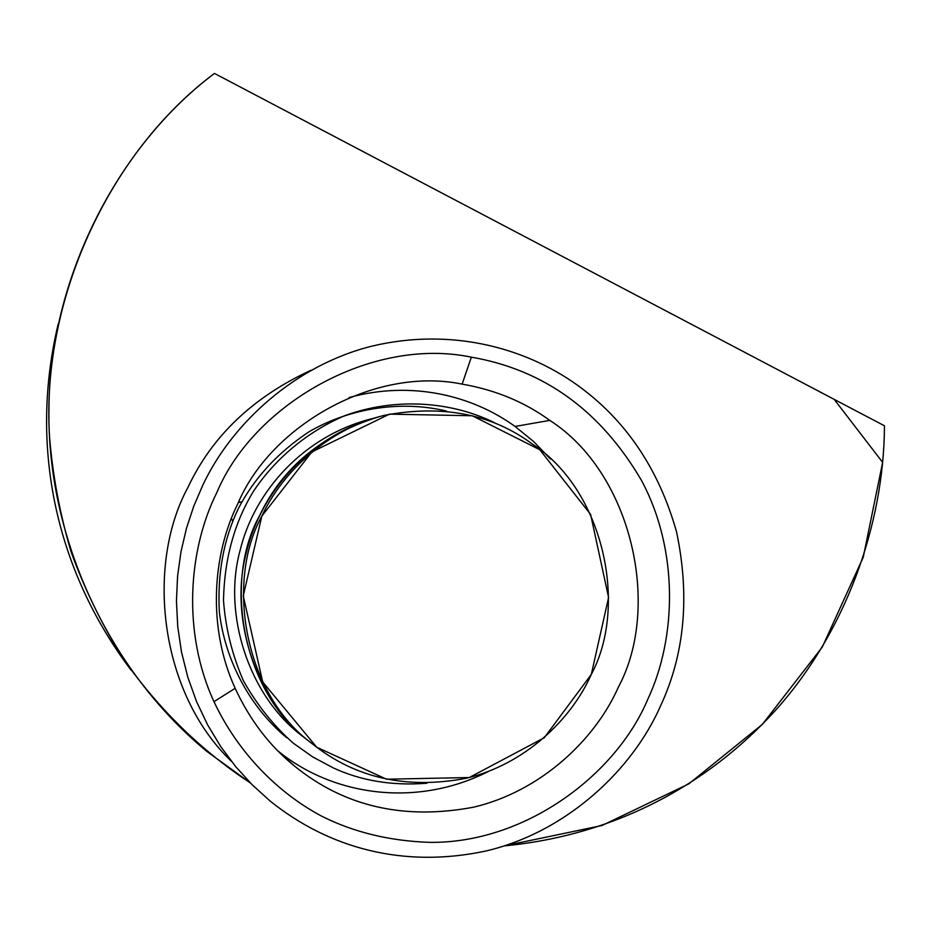 <?xml version="1.0" encoding="UTF-8"?>
<svg xmlns="http://www.w3.org/2000/svg" width="931" height="931" viewBox="0 0 931 931"><rect width="100%" height="100%" fill="white"/><g stroke="black" fill="none" stroke-linecap="round" stroke-linejoin="round"><path stroke-width="1.4" d="M214.456 73.421L884.45 425.804C884.066 525.526 844.999 633.115 775.244 710.644C706.431 786.241 613.471 835.421 504.346 845.872L602.008 825.506L688.8 783.879L762.349 724.376L822.282 647.068L863.235 557.285L882.646 462.381L834.199 399.376L214.456 73.421C117.364 146.272 49.192 279.149 48.959 409.582C46.992 535.011 106.53 668.702 206.868 751.41L250.404 782.971C201.631 750.933 159.469 709.876 123.904 659.8C102.305 625.457 84.686 589.416 71.035 551.676C59.805 513.586 52.648 475.322 49.552 436.883C40.766 298.886 109.974 151.311 214.456 73.421M283.001 755.646L282.268 755.239M241.513 502.496L239.698 502.112M131.108 670.157C54.848 569.155 29.21 444.739 58.211 323.976M231.423 761.325C159.492 692.711 145.655 565.35 187.829 487.623C211.907 436.278 252.883 397.188 310.745 370.363M660.684 705.628C632.58 769.786 566.909 831.872 486.145 850.957C403.763 868.635 328.957 848.409 269.955 800.893L252.22 784.798L235.694 766.644L220.717 746.569L207.578 724.772L196.534 701.543L187.806 677.186L181.51 652.084L177.74 626.598L176.448 601.123L177.588 576.033L180.998 551.641L186.479 528.261L193.799 506.103L202.714 485.365C231.959 422.849 296.07 364.719 372.586 345.983C449.929 327.759 523.734 346.949 576.708 384.666C625.376 419.439 658.659 468.537 676.558 531.938C689.999 595.98 684.704 653.876 660.684 705.628M647.732 699.402C615.938 775.139 525.003 843.393 429.843 842.369C389.81 841.042 353.71 832.291 321.556 816.115C278.509 793.212 238.289 753.388 213.979 701.683C182.162 632.684 188.167 549.674 216.993 492.231C253.826 404.275 371.713 336.335 471.354 357.167C544.053 369.712 600.798 410.839 641.564 480.547C678.967 550.524 676.569 638.142 647.732 699.402M550.465 459.03L533.475 441.399L515.052 426.456C472.331 395.442 411.327 380.314 349.032 397.56M237.812 503.764C270.153 426.282 373.936 366.011 462.125 384.119C495.315 389.891 524.525 401.983 549.779 420.381C631.625 472.704 661.65 606.36 618.533 686.822C595.084 740.052 540.55 791.373 473.681 807.165C404.263 820.281 344.645 806.665 294.813 766.306C269.757 746.092 249.869 720.082 235.159 688.3C207.194 627.471 212.477 554.41 237.812 503.764M277.694 750.712C331.96 795.307 415.517 808.457 488.717 771.322M241.897 501.809L238.429 502.484M231.377 518.579L232.727 520.953M311.838 743.427C354.746 777.979 406.172 789.604 466.105 778.316C523.816 764.677 570.947 720.431 591.301 674.44C628.588 605.034 602.997 489.613 532.439 444.11C491.871 414.016 442.551 404.403 384.491 415.307C329.039 428.807 282.78 470.97 261.855 516.077L243.247 595.898L262.693 681.934L316.68 747.197L386.516 779.212L469.259 777.536L544.286 737.724L591.301 674.44L608.595 597.458L590.615 514.436L539.805 449.731L472.25 415.75L389.495 414.144L311.838 451.954L261.855 516.077C224.906 582.794 245.144 694.735 311.838 743.427L308.871 741.134C256.188 700.554 228.921 618.603 246.168 553.305C260.296 492.534 309.569 435.464 379.359 416.657C322.266 434.346 282.268 467.478 259.365 516.053C222.788 582.108 242.816 692.908 308.871 741.134L300.643 734.768C248.926 694.968 222.567 614.309 240.035 550.652C254.221 491.417 303.75 435.557 372.481 418.554M494.198 422.558C452.664 402.076 396.664 396.618 344.61 415.738C306.532 432.1 274.994 459.134 253.779 490.812C234.496 522.151 224.406 558.658 223.487 600.32C225.535 628.146 232.18 654.97 243.41 680.77C257.096 705.058 273.714 725.854 293.277 743.159L312.665 756.903L332.681 767.598C360.658 780.76 392.091 785.973 426.945 783.239M446.543 411.083C403.379 400.633 352.011 406.859 309.034 431.763C277.613 452.675 254.023 478.336 238.255 508.768C223.615 539.375 217.307 573.764 219.355 611.946C225.162 662.092 251.393 708.479 286.667 737.713M308.871 741.134L313.328 744.614M379.359 416.657C322.266 434.346 282.268 467.478 259.365 516.053M515.052 426.456L549.779 420.381M213.979 701.683L235.159 688.3M294.813 766.306L279.067 752.108M462.125 384.119L471.354 357.167"/></g></svg>
